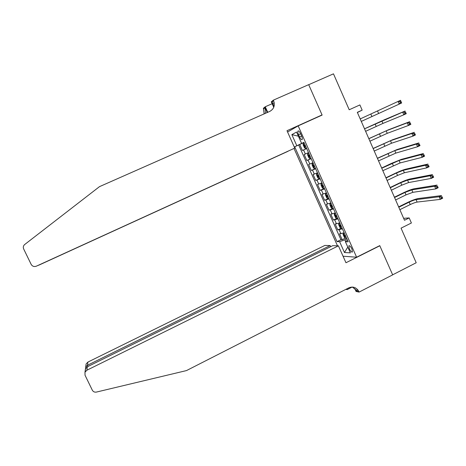 <?xml version="1.0" encoding="UTF-8"?>
<svg xmlns="http://www.w3.org/2000/svg" width="466" height="466" viewBox="0 0 466 466"><rect width="100%" height="100%" fill="white"/><g stroke="black" fill="none" stroke-linecap="round" stroke-linejoin="round"><path stroke-width="0.7" d="M351.941 248.96C350.659 246.45 349.634 245.401 348.853 245.815L349.36 248.85C350.63 251.355 351.661 252.403 352.447 251.995L351.941 248.96M294.005 148.462L337.495 245.815M343.046 256.213L356.612 257.215L379.755 245.623L392.646 274.824L416.202 262.748L401.051 228.154L411.396 222.993L409.189 217.931L403.632 218.304M356.612 257.215L298.164 125.872L322.123 115.085L308.708 84.701L333.475 73.832L349.215 109.766L359.886 104.932L362.158 110.139L357.323 112.335L404.488 220.267L409.189 217.931M306.686 148.567L302.399 150.495L299.714 144.477L303.995 142.52M302.399 150.495L306.669 148.532M308.486 152.615L304.182 154.502L306.861 160.508L311.125 158.533M312.989 162.727L308.643 164.504L311.311 170.492L315.564 168.511M317.48 172.816L313.094 174.482L315.756 180.459L319.996 178.461M321.959 182.876L317.527 184.437L320.183 190.396L324.418 188.386M326.427 192.912L321.954 194.363L324.604 200.31L328.518 198.434M330.889 202.926L326.369 204.265L329.013 210.195L332.392 208.57M335.334 212.915L330.773 214.144L333.411 220.063L336.679 218.478M339.772 222.876L335.171 224L337.798 229.901L341.019 228.328M298.555 134.703L299.574 136.992C300.634 139.148 301.502 140.016 302.166 139.596C302.516 138.932 302.329 137.715 301.595 135.95L300.564 133.631C299.498 131.482 298.636 130.614 297.978 131.033C297.623 131.709 297.815 132.932 298.555 134.703L300.622 133.765M287.569 132.006L298.164 125.872M347.42 240.06L345.417 241.743L348.184 241.784L303.919 142.357L301.624 143.464L303.954 142.427M345.417 241.743L350.368 252.857L344.456 252.514L339.615 241.668L337.035 241.633L294.681 146.796L296.819 145.771L291.85 134.633L296.539 132.047L301.624 143.464M299.714 144.477L298.677 144.973L340.931 239.716L342.178 239.722L345.353 238.155M344.193 232.814L339.551 233.833L342.178 239.722M342.423 228.841L337.798 229.901M337.996 218.898L333.411 220.063M333.557 208.925L329.013 210.195M329.107 198.924L324.604 200.31M324.645 188.905L320.183 190.396M320.171 178.857L315.756 180.459M315.686 168.785L311.311 170.492M311.189 158.685L306.861 160.508M301.898 143.342L296.819 145.771M303.972 142.474L301.927 143.406M357.393 112.504L362.158 110.139M346.879 238.842L344.887 239.827L345.65 241.545M298.677 144.973L294.681 146.796M340.931 239.716L337.035 241.633M339.615 241.668L344.887 239.827M298.391 136.2L291.85 134.633M344.456 252.514L347.787 247.073M304.205 142.992L303.284 143.417L303.098 144.728L304.444 147.751L305.533 148.468L306.459 148.054M305.038 146.388L305.603 146.132L305.038 146.388L304.444 145.211L305.061 144.914L304.502 145.176M360.201 118.929L400.504 100.312L401.657 102.992L399.205 104.11L398.051 101.437L399.781 101.6L400.247 102.677L401.226 102.223L400.766 101.151L399.781 101.6M361.284 121.41L399.205 104.11L400.247 102.677M401.657 102.992L401.226 102.223M400.766 101.151L400.504 100.312M294.757 148.106L36.36 266.173L294.757 148.106L286.992 130.713L322.053 114.927L308.684 84.649L273.344 100.155L271.299 101.827L273.752 107.308M320.41 115.853L322.053 114.927M36.36 266.173C34.117 266.948 32.387 266.36 31.175 264.403L23.667 248.955C22.997 247.364 23.277 245.937 24.494 244.667L99.491 186.645L269.802 111.391C273.938 109.021 275.208 105.473 273.606 100.743L273.344 100.155M264.135 113.896L263.395 108.263L265.253 106.755L267.74 112.3M274.229 102.805L272.715 103.469M272.144 103.72L265.253 106.755M288.244 131.622L287.539 131.936M287.959 151.322L38.934 265.113L287.947 151.293M265.387 113.343L265.043 107.687L267.216 112.533M274.043 106.452L272.057 102.002L273.606 100.743M38.462 265.294L38.923 265.084M330.656 246.7L330.161 245.582L324.884 245.419L87.911 362.07L87.509 365.239L88.086 366.422M330.161 245.582L87.509 365.239L85.709 366.992L86.128 363.946L87.911 362.07M379.819 245.774L345.964 262.742L338.415 245.838L86.88 370.225L84.981 372.229L85.039 375.223L92.315 390.188C93.217 391.766 94.598 392.389 96.462 392.063L186.482 370.581L348.807 287.86C352.57 286.299 355.704 287.149 358.214 290.417L359.076 292.095L392.669 274.876L379.819 245.774L379.464 245.768M352.162 287.056L347.17 289.602L345.906 289.339M359.076 292.095L356.065 291.466L354.772 288.565M338.415 245.838L332.753 245.664L87.311 366.8L86.88 370.225M346.838 288.862L347.17 289.602M85.884 365.734L86.128 363.946M352.337 287.062L355.942 289.957L356.548 291.064L358.826 291.535M85.237 371.728L85.435 368.932L87.311 366.8M85.534 368.705L85.709 366.992M308.702 153.093L307.781 153.512L307.577 154.788L308.923 157.805L310.024 158.551L310.956 158.155M307.781 153.512L308.708 153.11M365.612 131.313L382.941 123.414L403.818 114.811L402.671 112.137L405.117 111.007L384.159 119.873L364.517 128.802M309.535 156.483L310.1 156.238L309.535 156.483L308.935 155.312L309.564 155.027M364.534 128.837L402.671 112.137L404.406 112.323L404.867 113.395L405.851 112.941L405.385 111.869L404.406 112.323M405.385 111.869L406.265 113.675L403.818 114.811L404.867 113.395M406.265 113.675L405.851 112.941M313.181 163.158L312.267 163.583L312.051 164.824L313.385 167.83L314.503 168.61L315.441 168.238M312.267 163.583L313.199 163.199M369.928 141.186L387.252 133.328L408.426 125.476L407.272 122.814L409.713 121.678L388.463 129.793L368.816 138.647M314.055 165.115L313.42 165.389L314.02 166.56L314.591 166.321M368.851 138.722L386.174 130.853L407.272 122.814L409.02 123.018L409.48 124.084L410.459 123.63L409.998 122.564L409.02 123.018M409.998 122.564L410.861 124.34L408.426 125.476L409.48 124.084M410.861 124.34L410.459 123.63M317.655 173.201L316.74 173.626L316.507 174.832L317.841 177.831L318.971 178.641L319.921 178.292M316.74 173.626L317.684 173.265M374.239 151.042L391.551 143.225L413.016 136.119L411.868 133.457L414.303 132.315L392.756 139.684L373.109 148.468M318.534 175.175L317.888 175.443L318.494 176.608L319.07 176.381M373.161 148.584L390.473 140.749L411.868 133.457L413.616 133.684L414.076 134.75L415.055 134.29L414.594 133.224L413.616 133.684M414.594 133.224L415.445 134.971L413.016 136.119L414.076 134.75M415.445 134.971L415.055 134.29M322.111 183.214L321.202 183.645L320.952 184.816L322.286 187.81L323.427 188.648L324.383 188.316M321.202 183.645L322.152 183.307M378.532 160.875L395.838 153.093L417.594 146.726L416.447 144.076L418.876 142.928L397.038 149.551L377.39 158.259M323.002 185.212L322.344 185.474L322.961 186.627L323.538 186.417M377.46 158.417L394.766 150.629L416.447 144.076L418.206 144.32L418.666 145.386L419.639 144.926L419.179 143.86L418.206 144.32M419.179 143.86L420.017 145.578L417.594 146.726L418.666 145.386M420.017 145.578L419.639 144.926M326.561 193.209L325.652 193.64L325.39 194.776L326.718 197.759L327.872 198.627L328.839 198.324M325.652 193.64L326.614 193.326M382.819 170.678L400.113 162.937L422.161 157.316L421.019 154.671L423.437 153.512L401.313 159.395L391.137 163.519L381.66 168.034M327.458 195.225L326.794 195.475L327.412 196.629L327.994 196.425M381.747 168.232L399.047 160.479L421.019 154.671L422.784 154.933L423.239 155.994L424.206 155.528L423.751 154.467L422.784 154.933M423.751 154.467L424.578 156.157L422.161 157.316L423.239 155.994M424.578 156.157L424.206 155.528M331 203.176L330.091 203.607L329.817 204.714L331.14 207.69L332.305 208.587L333.277 208.302M330.091 203.607L331.058 203.316M387.095 180.464L397.556 175.432L404.383 172.758L426.716 167.871L425.575 165.232L427.992 164.073L405.577 169.216C403.049 169.898 399.647 171.243 395.372 173.247L385.924 177.779M331.903 205.209L331.233 205.454L331.85 206.601L332.439 206.409M386.029 178.018L396.496 172.991L403.317 170.306L425.575 165.232L427.345 165.517L427.8 166.572L428.767 166.106L428.312 165.051L427.345 165.517M428.312 165.051L429.128 166.706L426.716 167.871L427.8 166.572M429.128 166.706L428.767 166.106M335.427 213.119L334.518 213.556L334.233 214.622L335.555 217.593L336.732 218.519L337.71 218.257M334.518 213.556L335.497 213.282M391.358 190.221L401.797 185.159L408.635 182.55L431.26 178.402L430.124 175.769L432.53 174.599L409.83 179.014C407.272 179.626 403.865 180.936 399.595 182.946L390.17 187.507M336.341 215.175L335.66 215.409L336.283 216.55L336.871 216.37M390.292 187.786L400.737 182.73L407.575 180.103L430.124 175.769L431.9 176.072L432.355 177.127L433.316 176.655L432.862 175.6L431.9 176.072M432.862 175.6L433.665 177.226L431.26 178.402L432.355 177.127M433.665 177.226L433.316 176.655M339.842 223.033L338.939 223.476L338.636 224.513L339.953 227.472L341.141 228.427L342.131 228.189M338.939 223.476L339.924 223.226M395.617 199.961L406.026 194.87L412.882 192.324L435.792 188.905L434.656 186.278L437.056 185.101L414.076 188.788C411.49 189.336 408.07 190.611 403.812 192.621L394.411 197.205M340.762 225.113L340.069 225.34L340.704 226.476L341.293 226.301M394.551 197.526L404.971 192.446L411.822 189.883L434.656 186.278L436.438 186.598L436.892 187.652L437.854 187.181L437.399 186.126L436.438 186.598M437.399 186.126L438.186 187.722L435.792 188.905L436.892 187.652M438.186 187.722L437.854 187.181M344.246 232.93L343.343 233.373L343.028 234.375L344.345 237.328L345.545 238.312L346.541 238.091M343.343 233.373L344.339 233.146M399.857 209.671L410.243 204.557C413.092 203.205 415.381 202.378 417.117 202.075L440.306 199.378L439.182 196.763L441.576 195.574L418.305 198.533C415.695 199.017 412.27 200.264 408.018 202.279L398.64 206.887M345.178 235.027L344.479 235.243L345.108 236.373L345.708 236.215M398.797 207.248L409.189 202.139C412.037 200.788 414.326 199.955 416.062 199.64L439.182 196.763L440.964 197.101L441.418 198.149L442.38 197.677L441.925 196.629L440.964 197.101M441.925 196.629L442.7 198.19L440.306 199.378L441.418 198.149M442.7 198.19L442.38 197.677M305.352 154.013L303.552 149.982M340.914 233.804L339.149 229.855M336.504 223.919L334.739 219.958M332.089 214.005L330.318 210.032M327.656 204.067L325.885 200.089M323.218 194.106L321.441 190.116M318.767 184.122L316.985 180.121M314.305 174.109L312.517 170.096M309.832 164.073L308.043 160.054M301.642 136.055L299.574 136.992M303.279 143.452L305.51 148.45M370.837 114.065L371.915 116.541M377.542 110.984L378.625 113.471M265.043 107.687L263.645 108.817M307.776 153.547L309.995 158.533M375.142 123.944L376.213 126.414M381.864 120.933L382.941 123.414M312.261 163.613L314.474 168.587M379.435 133.806L380.506 136.264M386.174 130.853L387.252 133.328M314.579 166.298L314.02 166.56M316.734 173.655L318.942 178.618M383.716 143.639L384.782 146.091M390.473 140.749L391.551 143.225M319.053 176.346L318.494 176.608M321.19 183.674L323.398 188.625M387.986 153.442L389.052 155.894M394.766 150.629L395.838 153.093M323.515 186.365L322.961 186.627M325.647 193.67L327.843 198.609M392.25 163.228L393.31 165.675M399.047 160.479L400.113 162.937M327.965 196.367L327.412 196.629M330.085 203.636L332.275 208.564M396.496 172.991L397.556 175.432M403.317 170.306L404.383 172.758M332.404 206.333L331.85 206.601M334.512 213.579L336.702 218.496M400.737 182.73L401.797 185.159M407.575 180.103L408.635 182.55M336.836 216.282L336.283 216.55M338.928 223.499L341.112 228.404M404.971 192.446L406.026 194.87M411.822 189.883L412.882 192.324M341.252 226.208L340.704 226.476M343.337 233.396L345.516 238.289M409.189 202.139L410.243 204.557M416.062 199.64L417.117 202.075M345.661 236.105L345.108 236.373M349.191 245.646L348.853 245.815M298.327 130.876L297.978 131.033M305.067 144.926L304.444 145.211M355.942 289.957L358.214 290.417M84.981 372.229L85.435 368.932M309.389 155.102L308.935 155.312"/></g></svg>
